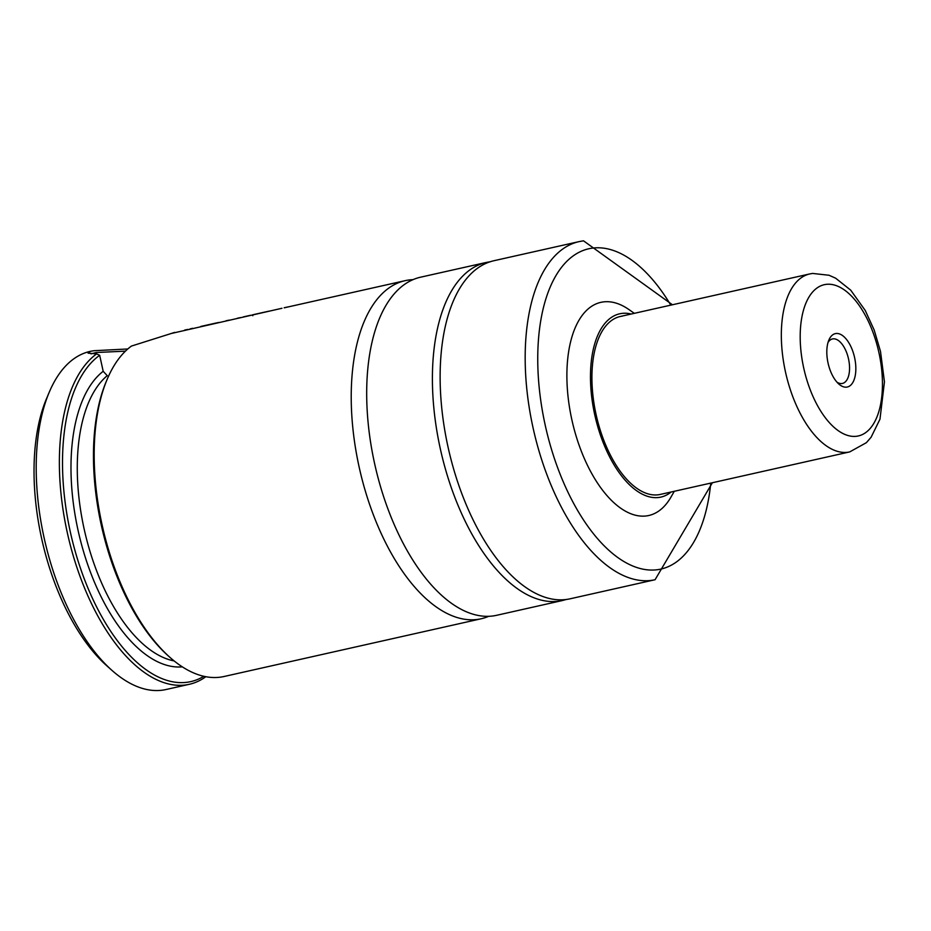 <?xml version="1.0" encoding="UTF-8"?>
<svg xmlns="http://www.w3.org/2000/svg" width="931" height="931" viewBox="0 0 931 931"><rect width="100%" height="100%" fill="white"/><g stroke="black" fill="none" stroke-linecap="round" stroke-linejoin="round"><path stroke-width="1.4" d="M488.694 616.322A173.271 85.792 -102.7 0 1 481.129 618.778A173.271 85.792 -102.7 0 1 477.394 619.441A173.271 85.792 -102.7 0 1 358.644 464.767A173.271 85.792 -102.7 0 1 405.206 280.65A173.271 85.792 -102.7 0 1 408.942 279.987A173.271 85.792 -102.7 0 1 413.108 279.637M169.605 657.077L167.894 655.54A171.001 84.663 -102.7 0 1 106.32 381.326L107.216 379.208A173.271 85.792 77.3 0 0 169.605 657.077A173.271 85.792 77.3 0 0 220.333 677.163A173.271 85.792 77.3 0 0 224.068 676.5L481.129 618.778M174.725 332.39L131.422 346.076A173.271 85.792 77.3 0 0 107.216 379.208M174.144 660.929A150.473 74.503 -102.7 0 1 85.07 533.067A150.473 74.503 -102.7 0 1 107.251 375.67L103.19 371.294L99.675 355.293A171.001 84.663 77.3 0 0 79.007 563.895A171.001 84.663 77.3 0 0 203.842 676.302M125.441 351.15L96.289 352.512L90.994 353.861M570.04 598.819A173.271 85.792 -102.7 0 1 566.304 599.483A173.271 85.792 -102.7 0 1 447.555 444.809A173.271 85.792 -102.7 0 1 494.117 260.68L579.163 241.595A173.271 85.792 -102.7 0 0 532.602 425.711A173.271 85.792 -102.7 0 0 651.351 580.385A173.271 85.792 -102.7 0 0 655.075 579.722L570.04 598.819M671.17 491.987A93.938 46.503 -102.7 0 1 658.869 497.468A93.938 46.503 -102.7 0 1 594.071 411.583A93.938 46.503 -102.7 0 1 621.757 313.433A93.938 46.503 -102.7 0 1 631.206 314.026M674.277 491.3L671.1 496.875A109.241 54.079 -102.7 0 1 646.428 515.925A109.241 54.079 -102.7 0 1 571.075 416.052A109.241 54.079 -102.7 0 1 603.276 301.923A109.241 54.079 -102.7 0 1 629.065 309.651L634.314 313.328M849.712 451.907A91.203 45.154 -102.7 0 1 847.745 452.257A91.203 45.154 -102.7 0 1 785.24 370.841A91.203 45.154 -102.7 0 1 809.749 273.935L812.623 273.435L829.067 275.262L835.654 278.206L850.725 290.169L865.236 310.465L874.162 330.005L880.505 351.429L884.45 381.861L879.981 419.171L871.09 437.267L866.377 442.679L849.712 451.907L660.288 494.431A91.203 45.154 -102.7 0 1 658.322 494.78A91.203 45.154 -102.7 0 1 595.828 413.376A91.203 45.154 -102.7 0 1 620.337 316.47A91.203 45.154 -102.7 0 1 622.304 316.121M205.844 676.709A173.271 85.792 -102.7 0 1 189.272 684.308L166.079 689.51A173.271 85.792 -102.7 0 1 162.355 690.185A173.271 85.792 -102.7 0 1 111.627 670.087A173.271 85.792 -102.7 0 1 49.238 392.23A173.271 85.792 -102.7 0 1 90.167 351.383A173.271 85.792 -102.7 0 1 90.447 351.324M492.86 615.973A173.271 85.792 -102.7 0 1 374.111 461.299A173.271 85.792 -102.7 0 1 420.672 277.17L486.389 262.426A173.271 85.792 -102.7 0 0 439.828 446.543A173.271 85.792 -102.7 0 0 558.577 601.217A173.271 85.792 -102.7 0 0 562.301 600.553L496.595 615.31A173.271 85.792 -102.7 0 1 492.86 615.973M189.272 684.308A173.271 85.792 -102.7 0 1 185.548 684.972A173.271 85.792 -102.7 0 1 71.082 548.103A173.271 85.792 -102.7 0 1 96.626 353.885L88.096 353.163L90.656 351.266L93.903 350.719L127.791 348.974M111.627 670.087L106.471 665.49A166.44 82.405 -102.7 0 1 46.55 398.584L49.238 392.23M99.675 355.293L96.626 353.885M190.029 328.922L192.705 328.306M184.71 330.063L187.876 329.411M243.724 316.959L250.544 315.283L243.363 316.889M237.405 318.227L240.57 317.576M226.047 320.776L229.201 320.124M200.759 326.455L215.899 323.057L200.759 326.455M214.84 323.301L219.029 322.417M252.813 315.714L252.615 314.829L269.036 311.14M284.164 307.742L288.331 306.858M281.965 308.277L170.687 333.624L281.965 308.277M836.946 382.152A22.798 11.288 77.3 0 0 842.45 383.432A22.798 11.288 77.3 0 0 848.688 359.703A22.798 11.288 77.3 0 0 832.465 338.942A22.798 11.288 77.3 0 0 828.031 342.457M854.798 358.54A27.36 13.546 77.3 0 0 842.462 335.509A27.36 13.546 77.3 0 0 828.869 340.071A27.36 13.546 77.3 0 0 827.857 362.101A27.36 13.546 77.3 0 0 838.715 383.944A27.36 13.546 77.3 0 0 852.563 382.92A27.36 13.546 77.3 0 0 854.798 358.54M710.76 483.096A164.159 81.276 -102.7 0 1 657.274 569.725A164.159 81.276 -102.7 0 1 544.041 419.637A164.159 81.276 -102.7 0 1 592.43 248.123A164.159 81.276 -102.7 0 1 670.809 305.135M182.313 666.852A155.035 76.761 -102.7 0 1 81.393 543.972A155.035 76.761 -102.7 0 1 103.19 371.294M856.636 436.255A77.517 38.38 -102.7 0 1 803.162 365.383A77.517 38.38 -102.7 0 1 826.018 284.386A77.517 38.38 -102.7 0 1 879.481 355.258A77.517 38.38 -102.7 0 1 856.636 436.255M655.075 579.722L712.39 482.735M672.426 304.774L583.504 240.815L579.163 241.595M562.301 600.553L566.281 599.483M405.206 280.65L284.176 307.824M490.73 261.646L486.389 262.426M265.149 312.001L253.023 314.725M809.749 273.935L620.337 316.47"/></g></svg>
